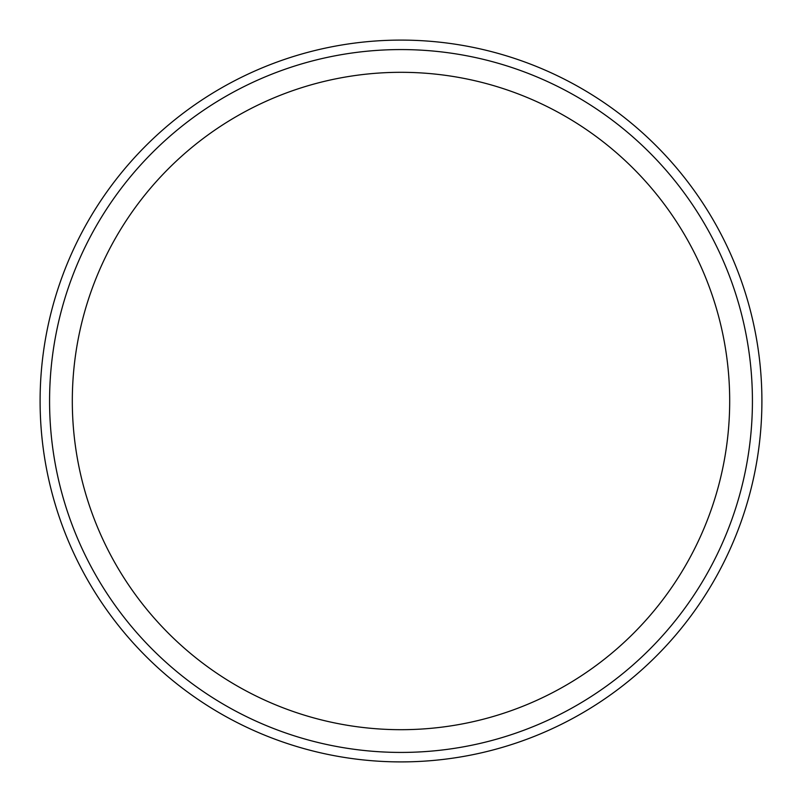 <?xml version="1.0" encoding="UTF-8"?>
<svg xmlns="http://www.w3.org/2000/svg" width="802" height="802" viewBox="0 0 802 802"><rect width="100%" height="100%" fill="white"/><g stroke="black" fill="none" stroke-linecap="round" stroke-linejoin="round"><path stroke-width="1.2" d="M761.9 401A360.9 360.9 0 0 0 401 40.1A360.9 360.9 0 0 0 40.1 401A360.9 360.9 0 0 0 401 761.9A360.9 360.9 0 0 0 761.9 401M401 752.426A351.426 351.426 0 0 0 752.426 401A351.426 351.426 0 0 0 401 49.574A351.426 351.426 0 0 0 49.574 401A351.426 351.426 0 0 0 401 752.426M401 72.31A328.69 328.69 0 0 0 72.31 401A328.69 328.69 0 0 0 401 729.69A328.69 328.69 0 0 0 729.69 401A328.69 328.69 0 0 0 401 72.31"/></g></svg>
